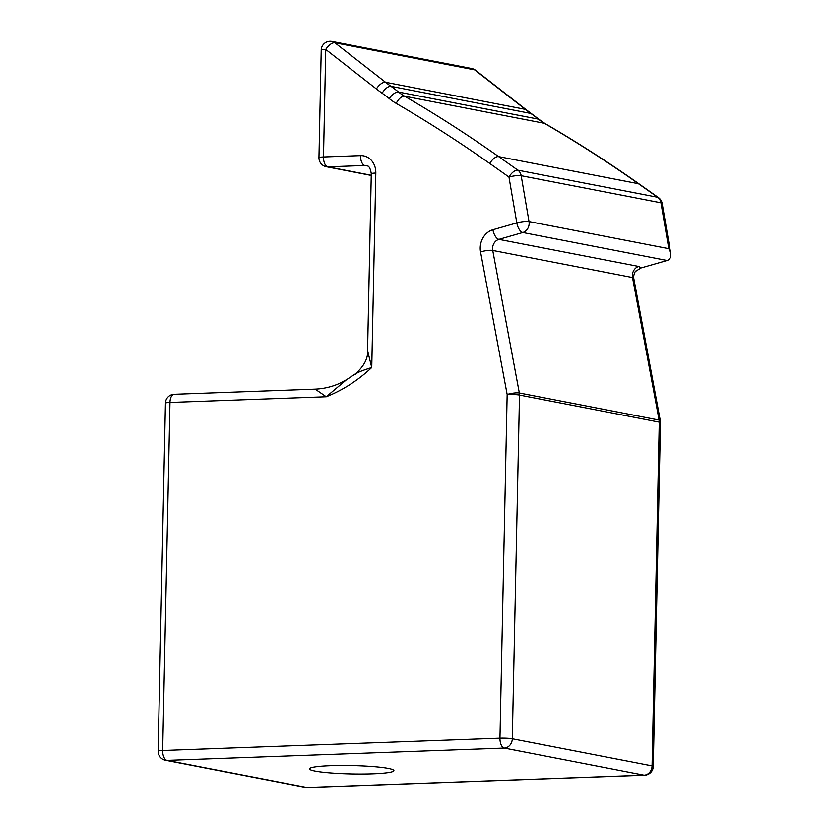 <?xml version="1.0" encoding="UTF-8"?>
<svg xmlns="http://www.w3.org/2000/svg" width="829" height="829" viewBox="0 0 829 829"><rect width="100%" height="100%" fill="white"/><g stroke="black" fill="none" stroke-linecap="round" stroke-linejoin="round"><path stroke-width="1.24" d="M355.34 374.677C355.309 373.319 360.781 370.936 371.744 367.516L367.589 350.76C368.107 358.387 364.055 366.086 355.444 373.848L355.465 373.827M371.247 175.261L327.818 166.847A9.046 4.508 -92.1 0 1 323.497 156.961A9.046 0.902 -178.8 0 0 318.958 157.645A9.046 9.046 0 0 0 326.284 166.722A9.046 7.793 -79 0 0 327.818 166.847L364.833 165.489A9.046 4.508 -92.1 0 1 360.511 155.614L323.497 156.961L325.745 49.46A9.046 0.902 -178.8 0 0 321.217 50.144L318.958 157.645M641.138 267.912L638.703 266.451A9.046 7.793 -79 0 0 632.517 277.528L633.729 278.192C632.579 278.161 635.387 269.943 635.77 271.218L641.128 267.922L667.107 260.482C670.019 259.477 671.221 257.145 670.734 253.487L662.174 203.488A9.046 9.046 0 0 0 658.475 197.623A9.046 4.28 125.2 0 0 657.625 197.271A9.046 7.793 101 0 1 660.951 202.804A9.046 1.845 -9.7 0 1 662.174 203.488M315.289 389.195L326.253 396.749L346.418 379.786L355.454 373.817M376.376 88.941A9.046 4.207 127.9 0 1 385.537 82.278L525.317 109.366A9.046 4.207 -52.1 0 1 526.228 109.77L475.597 70.289A9.046 4.207 127.9 0 0 474.685 69.885L525.317 109.366A180.981 155.945 -79 0 0 530.809 113.449A180.981 155.945 101 0 1 538.342 119.138A60.33 51.978 -79 0 0 544.363 123.303A1613.783 1390.482 101 0 1 638.434 183.717L657.625 197.271L517.856 170.183L498.664 156.619A1613.783 1390.482 -79 0 0 404.583 96.205A60.33 51.978 101 0 1 398.562 92.05A180.981 155.945 -79 0 0 391.039 86.361A180.981 155.945 101 0 1 385.537 82.278L334.916 42.797A9.046 4.207 127.9 0 0 325.745 49.46L376.376 88.941A190.038 163.738 -79 0 0 382.148 93.231A171.935 148.142 101 0 1 389.298 98.63A69.377 59.781 -79 0 0 396.231 103.418A1604.737 1382.689 101 0 1 489.773 163.489L508.965 177.054A9.046 1.845 -9.7 0 1 521.182 175.717A9.046 7.793 -79 0 0 517.856 170.183A9.046 4.28 125.2 0 0 508.965 177.054L516.819 222.908L492.913 229.747A18.103 15.596 -79 0 0 480.551 251.923L507.151 394.469L499.949 738.245A9.046 4.508 87.9 0 0 504.27 748.121A9.046 7.793 -79 0 0 512.301 738.836A9.046 0.902 -178.8 0 0 499.949 738.245L162.671 750.546A9.046 0.902 -178.8 0 0 158.132 751.229A9.046 9.046 0 0 0 165.458 760.297A9.046 7.793 -79 0 0 166.992 760.421A9.046 4.508 -92.1 0 1 162.671 750.546L169.966 402.448A9.046 4.508 -92.1 0 1 174.142 394.283A9.046 9.046 0 0 0 165.427 403.132A9.046 0.902 1.2 0 1 169.966 402.448L326.253 396.749A159.873 137.749 -79 0 0 371.744 367.516L375.817 173.054A9.046 0.902 -178.8 0 0 371.278 173.738L367.568 350.802M307.29 787.55L307.29 787.55A9.046 4.508 -92.1 0 1 306.771 787.509A9.046 7.793 101 0 1 305.238 787.395A9.046 9.046 0 0 0 307.29 787.55L644.568 775.25A9.046 9.046 0 0 0 653.283 766.4A9.046 0.902 -178.8 0 0 652.081 765.923A9.046 7.793 101 0 1 644.05 775.219A9.046 4.508 87.9 0 0 644.568 775.25M668.806 248.669L529.026 221.571A9.046 1.845 170.3 0 0 516.819 222.908A9.046 4.207 74 0 0 522.819 232.514A9.046 7.793 -79 0 0 529.026 221.571L521.182 175.717L660.951 202.804L668.806 248.669L670.734 253.487M475.597 70.289A9.046 9.046 0 0 0 471.763 68.538A9.046 7.793 101 0 1 474.685 69.885L334.916 42.797A9.046 7.793 -79 0 0 331.983 41.45A9.046 9.046 0 0 0 321.217 50.144M388.293 768.442A42.227 4.197 -178.8 0 0 340.843 765.499A42.227 4.197 -178.8 0 0 309.476 768.897A42.227 4.197 -178.8 0 0 351.6 773.975A42.227 4.197 -178.8 0 0 393.91 770.659A42.227 4.197 -178.8 0 0 388.293 768.442M367.548 166.018L364.833 165.489A9.046 7.793 101 0 1 366.366 165.613C368.77 165.489 370.408 168.204 371.278 173.738M375.817 173.054A18.103 15.596 -79 0 0 360.511 155.614M644.05 775.219L306.771 787.509L166.992 760.421L504.27 748.121L644.05 775.219M382.148 93.231A9.046 4.28 125.2 0 1 391.039 86.361L530.809 113.449A9.046 4.28 -54.8 0 1 531.658 113.801L526.228 109.77M389.298 98.63A9.046 4.176 129 0 1 398.562 92.05L538.342 119.138A9.046 4.176 -51 0 1 539.275 119.563L531.658 113.801M396.231 103.418A9.046 4.404 120.2 0 1 404.583 96.205L544.363 123.303A9.046 4.404 -59.8 0 1 545.067 123.562L539.275 119.563M489.773 163.489A9.046 4.28 125.2 0 1 498.664 156.619L638.434 183.717A9.046 4.28 -54.8 0 1 639.283 184.069C608.641 162.432 577.233 142.256 545.067 123.562M653.283 766.4L660.485 422.624A9.046 0.902 -178.8 0 0 659.283 422.148A9.046 7.793 -79 0 0 659.117 420.085L519.337 392.987A9.046 1.917 169.4 0 0 507.151 394.469A9.046 0.902 1.2 0 1 519.503 395.06A9.046 7.793 -79 0 0 519.337 392.987L492.737 250.441A9.046 1.917 169.4 0 0 480.551 251.923M660.485 422.624A9.046 9.046 0 0 0 660.33 420.769A9.046 1.917 169.4 0 0 659.117 420.085L632.517 277.528L492.737 250.441A9.046 7.793 101 0 1 498.923 239.363L522.819 232.514L667.107 260.482M492.913 229.747A9.046 4.207 74 0 0 498.923 239.363L638.703 266.451M659.283 422.148L652.081 765.923L512.301 738.836L519.503 395.06L659.283 422.148M326.284 166.722L371.247 175.437M174.142 394.283L314.916 389.143C323.465 388.78 331.496 386.936 339.009 383.62L346.418 379.786M165.427 403.132L158.132 751.229M658.475 197.623L639.283 184.069M305.238 787.395L165.458 760.297M331.983 41.45L471.763 68.538M660.33 420.769L633.719 278.129"/></g></svg>
